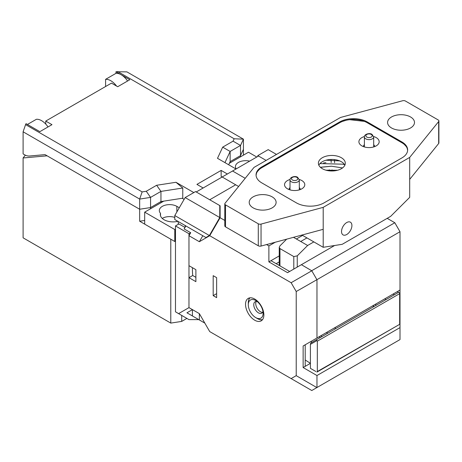 <?xml version="1.0" encoding="UTF-8"?>
<svg xmlns="http://www.w3.org/2000/svg" width="462" height="462" viewBox="0 0 462 462"><rect width="100%" height="100%" fill="white"/><g stroke="black" fill="none" stroke-linecap="round" stroke-linejoin="round"><path stroke-width="0.69" d="M144.687 220.449L139.657 221.229L170.79 239.206L170.79 323.094L23.1 237.826L23.1 157.969L47.13 155.827L139.657 209.246L45.051 154.626L29.481 156.017A14.68 8.472 60 0 1 24.295 154.626A14.68 8.472 60 0 1 23.1 153.858L23.1 131.791L25.583 124.613L142.14 191.903L139.657 199.082L150.566 197.395L150.566 207.559L160.949 201.565L160.949 202.766M170.79 323.094L181.705 321.408L186.896 318.41M174.786 217.417A10.274 5.931 0 0 0 162.231 218.405A10.274 5.931 180 0 1 174.786 217.417M181.705 315.413L181.705 321.408M139.657 221.229L139.657 209.246L150.566 207.559L139.657 209.246L139.657 199.082L23.1 131.791M25.346 155.174L23.1 157.969M45.744 124.07L45.744 121.073L111.475 83.12L117.7 86.717L129.81 79.724L115.974 71.737L126.888 71.87L243.439 139.16L240.517 145.461L240.517 155.625L230.14 161.619L228.678 164.767L230.14 161.619L240.517 155.625L243.439 149.324L240.517 155.625L240.517 156.826M193.815 192.579L175.982 182.282L182.773 188.022L160.949 191.401L160.949 201.565L182.773 198.186L160.949 201.565L150.566 207.559L150.566 208.755M48.013 126.952A14.68 8.472 -120 0 0 41.592 120.674A14.68 8.472 -120 0 0 36.406 119.283L27.414 124.469M105.596 86.515L105.596 79.337L115.974 73.343A14.68 8.472 -120 0 1 121.16 74.734A14.68 8.472 -120 0 1 127.587 81.012M236.018 169.005L217.498 158.316L222.684 147.147L233.062 141.158L234.165 138.773L243.439 139.16L243.439 155.134M222.684 147.147L230.14 151.455L230.14 162.815M105.596 79.337A14.68 8.472 60 0 1 110.782 80.723A14.68 8.472 60 0 1 116.522 86.036M192.458 267.694A68.497 39.547 120 0 0 192.429 269.675A68.497 39.547 120 0 0 192.706 275.508L195.888 277.344M200.779 320.778L186.943 312.791L192.429 309.621L192.429 315.956L192.429 309.621L188.97 307.628L199.347 313.617L209.725 331.595L311.786 390.517L316.868 387.583L296.217 375.658L296.217 291.522L316.972 279.66L316.972 337.988L400.005 290.049L400.005 231.728L316.972 279.66M185.857 225.935L184.124 228.927L190.702 232.727L188.97 233.72L188.97 307.628L178.592 313.617L188.97 319.612L198.752 319.612M190.702 232.727L188.97 235.718L188.97 265.679L195.888 269.675L195.888 281.658L188.97 277.668L192.706 275.508M334.627 245.501L301.403 264.68L311.786 270.796L291.129 282.721L209.725 235.718L220.108 217.741L220.108 205.757L196.234 191.978L222.182 176.998L238.606 186.481L235.672 184.788L209.725 199.769L235.672 184.788L221.142 176.397L221.142 170.409L227.373 174.001M178.592 313.617L175.479 311.821L175.479 225.935L188.97 233.72M175.479 225.935L178.938 223.937L184.991 227.431M222.182 176.998L232.559 171.004L245.207 178.309L232.559 171.004L258.506 156.023L266.118 160.418L257.813 155.625L268.191 149.636L276.495 154.429M195.293 317.613L186.943 312.791M276.542 263.912A17.123 9.887 120 0 0 276.368 263.559M330.394 330.238L373.487 305.359L373.048 307.08M316.972 337.988L303.136 345.974L305.209 344.779L305.209 366.349L310.4 363.351M397.926 292.712L397.926 291.245L400.005 290.049L400.005 327.598L316.972 375.537L303.136 367.544L303.136 345.974M305.209 360.354L305.509 360.187M188.97 277.668L188.97 307.628M216.643 277.662L216.643 297.638L213.184 295.64L213.184 275.67L216.643 277.662M216.643 293.641L213.184 295.64M209.725 235.718L199.347 241.713L188.97 235.718M291.129 282.721L296.217 291.522M296.217 375.658L291.129 378.592M245.536 304.331A12.965 7.484 -120 0 0 251.195 317.377A12.965 7.484 -120 0 0 261.186 320.853A12.965 7.484 -120 0 0 263.871 314.917A12.965 7.484 -120 0 0 258.212 301.871A12.965 7.484 -120 0 0 248.221 298.394A12.965 7.484 -120 0 0 245.536 304.331M279.239 261.902L276.149 263.681M289.645 271.471L270.963 260.689L279.239 255.908M301.403 264.68L287.566 272.672L268.884 261.885L268.884 245.905L275.237 242.238M270.963 260.689L268.884 261.885M220.108 217.741L224.798 220.455M266.574 244.571L268.884 245.905M311.786 270.674L394.814 222.736L387.202 218.341M400.005 231.728L394.814 222.736M374.156 306.439L373.313 306.04M399.659 311.821L400.005 311.619M316.972 375.537L316.972 387.52L400.005 339.582L400.005 327.598M311.786 270.796L316.868 279.602M303.136 367.544L305.209 366.349M204.833 323.123L199.347 319.952L199.347 313.617L192.429 309.621M199.347 319.952L192.429 315.956M296.379 238.993L302.598 235.401M220.108 205.757L219.762 206.358M202.806 235.718L199.347 241.713M199.347 233.72L192.429 229.73M249.751 297.857A12.965 7.484 -120 0 0 248.302 302.731A12.965 7.484 -120 0 0 248.302 302.835M257.38 318.561A12.965 7.484 -120 0 0 262.416 319.791M335.435 327.327L334.99 329.048M326.865 333.737L327.31 332.016M322.049 336.521L320.778 335.787M256.271 301.438A6.607 3.811 -120 0 0 260.412 311.717A6.607 3.811 -120 0 0 262.578 312.358M257.23 301.559A6.607 3.811 -120 0 0 255.14 301.744A6.607 3.811 -120 0 0 254.123 307.039A6.607 3.811 -120 0 0 258.443 312.855A6.607 3.811 -120 0 0 261.74 313.184A6.607 3.811 -120 0 0 262.953 311.463M255.705 300.491L255.705 300.491A10.47 6.046 -120 0 0 248.302 304.77A10.47 6.046 -120 0 0 255.705 317.59L255.705 317.59A10.47 6.046 -120 0 0 263.109 313.317A10.47 6.046 -120 0 0 255.705 300.491L255.705 300.491M257.294 318.509L255.705 317.59L257.294 318.509A12.722 7.346 -120 0 0 262.583 319.577M250.017 297.817A12.722 7.346 -120 0 0 248.302 302.933L248.302 304.77M115.974 71.737L115.974 73.343M233.062 141.158L240.517 145.461L230.14 151.455L224.954 162.618M234.165 138.773L117.608 71.483M175.982 182.282L156.641 185.274L146.263 191.268L142.14 191.903M25.583 124.613L26.022 123.666L39.865 131.658L51.969 124.665L45.744 121.073M203.153 187.982L196.928 184.39L221.142 170.409M182.773 198.591L182.773 188.022M156.641 185.274L160.949 191.401L150.566 197.395L146.263 191.268M175.479 241.112L174.786 241.511L144.687 224.134L144.687 212.15L174.786 229.527L175.479 229.129M178.245 224.336L178.245 221.541L185.164 225.531L185.164 227.131M205.919 237.52L174.786 219.542L174.786 215.546L209.378 235.522L205.919 237.52M219.762 217.544L185.164 197.569L195.542 191.58L219.762 205.561L219.762 217.544L209.378 235.522M185.164 197.569L174.786 215.546M163.785 201.126L144.687 212.15M184.124 199.37L182.23 198.273M179.285 207.756L176.859 206.358A10.274 5.931 0 0 0 165.662 205.07A10.274 5.931 0 0 0 159.321 210.551A10.274 5.931 0 0 0 160.51 213.323A12.722 7.346 0 0 0 160.337 214.547A12.722 7.346 0 0 0 164.062 219.739A12.722 7.346 0 0 0 177.899 221.338M174.786 229.527L174.786 241.511M256.774 157.022L248.475 152.229L229.377 163.253M249.653 161.134A10.274 5.931 0 0 0 235.429 166.609A10.274 5.931 0 0 0 236.221 168.89M257.813 156.422L257.813 155.625M160.51 215.771L160.51 213.323M399.659 324.006L399.659 292.844L398.677 292.279L315.933 340.049L316.626 339.98L317.319 341.181L317.319 371.54L399.659 324.336L316.915 372.106L317.319 371.54M316.915 340.615L310.4 344.375L310.4 368.347L315.933 371.54M310.4 344.375L310.689 343.081L315.933 340.049M310.724 341.591L312.064 342.284M310.4 363.305L305.209 359.996M320.368 337.491L319.028 336.798M394.404 294.75L393.064 294.057M384.759 298.85L386.099 299.543M375.785 304.031L375.785 305.498M363.415 146.61A5.625 3.246 180 0 1 363.415 146.535A5.625 3.246 180 0 1 364.391 144.704A5.625 3.246 180 0 0 363.415 146.535A5.625 3.246 180 0 0 363.415 146.61M373.689 144.704A5.625 3.246 180 0 1 374.665 146.535A5.625 3.246 180 0 1 374.665 146.61A5.625 3.246 180 0 0 374.665 146.535A5.625 3.246 180 0 0 373.689 144.704M361.873 145.876A10.129 5.85 0 0 0 377.552 144.918A10.129 5.85 0 0 0 376.207 137.607A10.129 5.85 0 0 0 373.654 136.533A10.129 5.85 0 0 1 376.207 137.607A10.129 5.85 0 0 1 377.552 144.918A10.129 5.85 0 0 1 361.873 145.876A10.129 5.85 0 0 1 360.527 144.918A10.129 5.85 0 0 0 361.873 145.876M256.439 173.487L256.075 175.3A19.571 11.296 180 0 1 261.792 167.706L339.634 122.771A19.571 11.296 180 0 1 367.307 122.771L401.905 142.741A19.571 11.296 180 0 1 407.623 150.329L407.259 148.521M287.497 188.819A10.129 5.85 0 0 0 303.17 187.861A10.129 5.85 0 0 0 301.825 180.55A10.129 5.85 0 0 0 299.272 179.481A10.129 5.85 0 0 1 301.825 180.55A10.129 5.85 0 0 1 303.17 187.861A10.129 5.85 0 0 1 287.497 188.819A10.129 5.85 0 0 1 286.151 187.861A10.129 5.85 0 0 0 287.497 188.819M290.044 179.481A10.129 5.85 0 0 0 286.151 187.861A10.129 5.85 0 0 1 290.044 179.481M364.426 136.533A10.129 5.85 0 0 0 360.527 144.918A10.129 5.85 0 0 1 364.426 136.533M341.366 168.705A13.456 7.767 0 0 0 345.305 163.213A13.456 7.767 0 0 0 337 156.041A13.456 7.767 0 0 0 322.337 157.721A13.456 7.767 0 0 0 318.393 163.213A13.456 7.767 0 0 0 326.703 170.391A13.456 7.767 0 0 0 341.366 168.705A13.456 7.767 0 0 0 345.305 163.213A13.456 7.767 0 0 0 337 156.041A13.456 7.767 0 0 0 322.337 157.721A13.456 7.767 0 0 0 318.393 163.213A13.456 7.767 0 0 0 326.703 170.391A13.456 7.767 0 0 0 341.366 168.705M344.854 165.211A13.456 7.767 0 0 0 335.343 159.708A13.456 7.767 0 0 0 322.337 161.717A13.456 7.767 0 0 0 318.849 165.211A13.456 7.767 0 0 1 322.337 161.717A13.456 7.767 0 0 1 335.343 159.708A13.456 7.767 0 0 1 344.854 165.211M261.792 166.909L339.634 121.968A19.571 11.296 180 0 1 367.307 121.968L401.905 141.944A19.571 11.296 180 0 1 407.64 149.931A19.571 11.296 180 0 1 401.905 157.923L324.064 202.864A19.571 11.296 180 0 1 296.39 202.864L261.792 182.888A19.571 11.296 180 0 1 256.063 174.902A19.571 11.296 180 0 1 261.792 166.909L261.792 167.706L339.634 122.771L339.634 121.968M258.287 223.804A2.449 1.415 0 0 0 261.047 224.087L323.198 207.357L409.69 157.421L409.69 197.361L390.661 216.343L342.227 244.306L323.198 247.297L323.198 229.325L261.047 246.061A2.449 1.415 180 0 1 258.287 245.778L258.287 223.804L225.514 204.885A2.449 1.415 0 0 1 224.798 203.886A2.449 1.415 0 0 1 225.029 203.292L254.008 167.411L340.5 117.475L402.65 100.745A2.449 1.415 0 0 1 405.411 101.022L438.184 119.947A2.449 1.415 0 0 1 438.9 120.94L438.9 142.914A2.449 1.415 0 0 1 438.669 143.509L438.669 121.541A2.449 1.415 0 0 0 438.9 120.94M409.69 157.421L438.669 121.541M410.556 116.978A13.456 7.767 180 0 1 414.495 122.47A13.456 7.767 180 0 1 406.19 129.643A13.456 7.767 180 0 1 391.528 127.962A13.456 7.767 180 0 1 387.583 122.47A13.456 7.767 180 0 1 395.894 115.292A13.456 7.767 180 0 1 410.556 116.978M272.17 196.87A13.456 7.767 180 0 1 276.114 202.362A13.456 7.767 180 0 1 267.81 209.54A13.456 7.767 180 0 1 253.147 207.854A13.456 7.767 180 0 1 249.203 202.362A13.456 7.767 180 0 1 257.507 195.183A13.456 7.767 180 0 1 272.17 196.87M323.198 207.357L323.198 229.325M341.534 231.526A7.34 4.239 120 0 0 343.058 234.887A7.34 4.239 120 0 0 348.712 232.917A7.34 4.239 120 0 0 351.917 225.531A7.34 4.239 120 0 0 350.392 222.176A7.34 4.239 120 0 0 344.739 224.139A7.34 4.239 120 0 0 341.534 231.526M409.69 179.395L438.669 143.509M323.198 247.297L301.975 235.043M258.287 245.778L225.514 226.859A2.449 1.415 180 0 1 224.798 225.86L224.798 203.886M329.146 169.918L329.042 170.443M323.521 162.953L325.924 162.688M299.307 187.647A5.625 3.246 180 0 1 300.288 189.478A5.625 3.246 180 0 1 300.283 189.553A5.625 3.246 180 0 0 300.288 189.478A5.625 3.246 180 0 0 299.307 187.647M289.033 189.553A5.625 3.246 180 0 1 289.033 189.478A5.625 3.246 180 0 1 290.009 187.647A5.625 3.246 180 0 0 289.033 189.478A5.625 3.246 180 0 0 289.033 189.553M336.48 170.16A11.007 6.358 120 0 0 335.984 170.605M286.665 239.166L279.955 245.859L279.239 247.372L279.955 248.579L279.955 265.881M293.491 237.324L307.634 245.489L297.257 255.844L293.792 256.572L279.955 248.579M307.634 245.489L313.854 241.897M300.716 241.493L306.935 237.907M404.331 144.444L406.144 146.402M257.559 171.367L259.367 169.41M342.585 121.367L345.969 120.322M349.647 119.675L364.356 121.367M367.307 121.968L367.307 122.771L401.905 142.741L401.905 141.944M176.859 220.738L176.859 221.558M176.859 206.358L176.859 211.948M399.659 293.641L317.319 341.181M299.307 179.891A4.649 2.685 180 0 1 296.437 182.369A4.649 2.685 180 0 1 291.372 181.791A4.649 2.685 180 0 1 290.009 179.891C289.738 176.998 295.507 175.595 297.644 177.321L299.307 179.891L299.307 189.882M292.411 179.989A3.182 1.836 0 0 0 296.91 179.989A3.182 1.836 0 0 0 296.91 177.396A3.182 1.836 0 0 0 292.411 177.396A3.182 1.836 0 0 0 292.411 179.989M261.047 224.087L261.047 246.061M225.514 204.885L225.514 226.859M331.179 162.532L331.046 159.916M334.471 160.071L334.609 162.728M364.391 136.948C364.12 134.055 369.889 132.652 372.02 134.378L373.689 136.948A4.649 2.685 180 0 1 370.819 139.426A4.649 2.685 180 0 1 365.754 138.848A4.649 2.685 180 0 1 364.391 136.948L364.391 146.939M366.793 137.047A3.182 1.836 180 0 1 366.793 134.454A3.182 1.836 180 0 1 371.286 134.454A3.182 1.836 180 0 1 371.286 137.047A3.182 1.836 180 0 1 366.793 137.047M332.109 169.883A10.62 6.133 120 0 0 331.185 170.975M293.792 269.075L293.792 256.572M297.257 255.844L297.257 267.076M290.009 189.882L290.009 179.891M373.689 136.948L373.689 146.939M329.475 169.906L328.794 170.778M279.239 265.465L279.239 247.372M339.668 160.886L325.953 160.227M342.544 167.925L331.352 166.205L320.362 167.261M325.86 170.172L337.451 170.276M331.456 166.21L320.461 167.348M319.941 163.594L342.764 164.177L344.594 164.715"/></g></svg>
